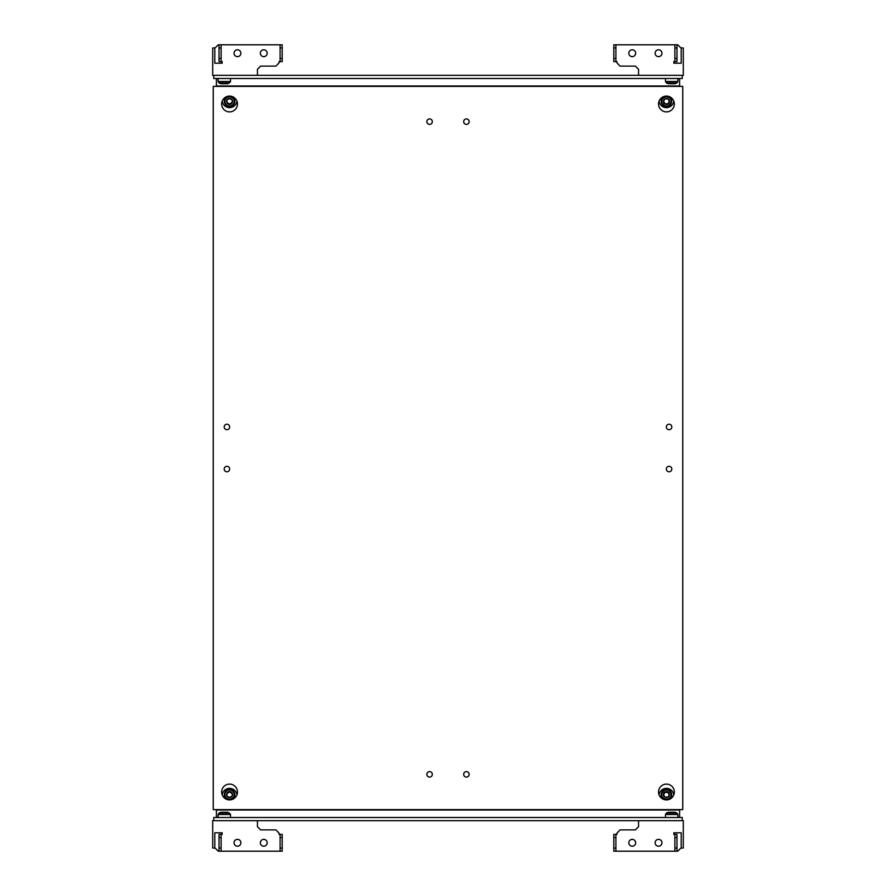 <?xml version="1.0" encoding="UTF-8"?>
<svg xmlns="http://www.w3.org/2000/svg" width="896" height="896" viewBox="0 0 896 896"><rect width="100%" height="100%" fill="white"/><g stroke="black" fill="none" stroke-linecap="round" stroke-linejoin="round"><path stroke-width="1.34" d="M432.309 121.654A2.733 2.733 0 0 0 429.576 118.91A2.733 2.733 0 0 0 426.843 121.654A2.733 2.733 0 0 0 429.576 124.387A2.733 2.733 0 0 0 432.309 121.654M469.157 121.654A2.733 2.733 0 0 0 466.424 118.91A2.733 2.733 0 0 0 463.691 121.654A2.733 2.733 0 0 0 466.424 124.387A2.733 2.733 0 0 0 469.157 121.654M432.309 774.346A2.733 2.733 0 0 0 429.576 771.613A2.733 2.733 0 0 0 426.843 774.346A2.733 2.733 0 0 0 429.576 777.09A2.733 2.733 0 0 0 432.309 774.346M469.157 774.346A2.733 2.733 0 0 0 466.424 771.613A2.733 2.733 0 0 0 463.691 774.346A2.733 2.733 0 0 0 466.424 777.09A2.733 2.733 0 0 0 469.157 774.346M671.81 469.056A2.733 2.733 0 0 0 669.077 466.323A2.733 2.733 0 0 0 666.344 469.056A2.733 2.733 0 0 0 669.077 471.789A2.733 2.733 0 0 0 671.81 469.056M671.81 426.944A2.733 2.733 0 0 0 669.077 424.211A2.733 2.733 0 0 0 666.344 426.944A2.733 2.733 0 0 0 669.077 429.677A2.733 2.733 0 0 0 671.81 426.944M229.656 426.944A2.733 2.733 0 0 0 226.923 424.211A2.733 2.733 0 0 0 224.19 426.944A2.733 2.733 0 0 0 226.923 429.677A2.733 2.733 0 0 0 229.656 426.944M229.656 469.056A2.733 2.733 0 0 0 226.923 466.323A2.733 2.733 0 0 0 224.19 469.056A2.733 2.733 0 0 0 226.923 471.789A2.733 2.733 0 0 0 229.656 469.056M221.659 792.008A7.896 7.896 0 0 1 229.555 784.112A7.896 7.896 0 0 1 237.451 792.008A7.896 7.896 0 0 1 229.555 799.904A7.896 7.896 0 0 1 221.659 792.008M221.659 103.992A7.896 7.896 0 0 1 229.555 96.096A7.896 7.896 0 0 1 237.451 103.992A7.896 7.896 0 0 1 229.555 111.888A7.896 7.896 0 0 1 221.659 103.992M658.549 792.008A7.896 7.896 0 0 1 666.445 784.112A7.896 7.896 0 0 1 674.341 792.008A7.896 7.896 0 0 1 666.445 799.904A7.896 7.896 0 0 1 658.549 792.008M658.549 103.992A7.896 7.896 0 0 1 666.445 96.096A7.896 7.896 0 0 1 674.341 103.992A7.896 7.896 0 0 1 666.445 111.888A7.896 7.896 0 0 1 658.549 103.992M213.237 86.386L213.237 809.614L682.763 809.614L682.763 86.386L213.237 86.386M263.771 49.795A3.416 3.416 0 0 1 267.187 53.222A3.416 3.416 0 0 1 263.771 56.638A3.416 3.416 0 0 1 260.344 53.222A3.416 3.416 0 0 1 263.771 49.795M237.451 49.795A3.416 3.416 0 0 1 240.878 53.222A3.416 3.416 0 0 1 237.451 56.638A3.416 3.416 0 0 1 234.035 53.222A3.416 3.416 0 0 1 237.451 49.795M214.816 63.224L214.816 47.958L214.816 63.224L222.186 63.224L222.186 61.645L221.133 61.645L221.133 44.8L280.09 44.8L280.09 61.645L279.037 61.645L279.037 62.955L275.878 66.114L260.613 66.114L257.454 69.272L257.454 75.331L212.71 75.331L212.71 47.958L215.085 47.958L218.243 44.8L221.133 44.8M260.344 53.222A3.416 3.416 0 0 1 263.771 49.795A3.416 3.416 0 0 1 267.187 53.222M234.035 53.222A3.416 3.416 0 0 1 237.451 49.795A3.416 3.416 0 0 1 240.878 53.222M280.09 61.645L282.195 61.645L282.195 44.8L280.09 44.8M282.195 47.958L280.09 47.958M282.195 58.486L280.09 58.486M219.027 44.8L219.027 61.645L221.133 61.645M219.027 58.486L221.133 58.486M219.027 47.958L221.133 47.958M632.229 846.205A3.416 3.416 0 0 1 628.813 842.778A3.416 3.416 0 0 1 632.229 839.362A3.416 3.416 0 0 1 635.656 842.778A3.416 3.416 0 0 1 632.229 846.205M658.549 846.205A3.416 3.416 0 0 1 655.122 842.778A3.416 3.416 0 0 1 658.549 839.362A3.416 3.416 0 0 1 661.965 842.778A3.416 3.416 0 0 1 658.549 846.205M681.184 832.776L681.184 848.042L681.184 832.776L673.814 832.776L673.814 834.355L674.867 834.355L674.867 851.2L615.91 851.2L615.91 834.355L616.963 834.355L616.963 833.045L620.122 829.886L635.387 829.886L638.546 826.728L638.546 820.669L683.29 820.669L683.29 848.042L680.915 848.042L677.757 851.2L674.867 851.2M635.656 842.778A3.416 3.416 0 0 1 632.229 846.205A3.416 3.416 0 0 1 628.813 842.778M661.965 842.778A3.416 3.416 0 0 1 658.549 846.205A3.416 3.416 0 0 1 655.122 842.778M615.91 834.355L613.805 834.355L613.805 851.2L615.91 851.2M613.805 848.042L615.91 848.042M613.805 837.514L615.91 837.514M676.973 851.2L676.973 834.355L674.867 834.355M676.973 837.514L674.867 837.514M676.973 848.042L674.867 848.042M221.491 83.754L227.091 83.754M221.402 83.754L227.192 83.754M668.909 83.754L674.509 83.754M668.808 83.754L674.598 83.754M635.656 53.222A3.416 3.416 0 0 0 632.229 49.795A3.416 3.416 0 0 0 628.813 53.222A3.416 3.416 0 0 0 632.229 56.638A3.416 3.416 0 0 0 635.656 53.222A3.416 3.416 0 0 0 632.229 49.795A3.416 3.416 0 0 0 628.813 53.222M661.965 53.222A3.416 3.416 0 0 0 658.549 49.795A3.416 3.416 0 0 0 655.122 53.222A3.416 3.416 0 0 0 658.549 56.638A3.416 3.416 0 0 0 661.965 53.222A3.416 3.416 0 0 0 658.549 49.795A3.416 3.416 0 0 0 655.122 53.222M681.184 63.224L681.184 47.958L681.184 63.224L673.814 63.224L673.814 61.645L674.867 61.645L674.867 44.8L615.91 44.8L615.91 61.645L616.963 61.645L616.963 62.955L620.122 66.114L635.387 66.114L638.546 69.272L638.546 75.331L683.29 75.331L683.29 47.958L680.915 47.958L677.757 44.8L674.867 44.8M615.91 61.645L613.805 61.645L613.805 44.8L615.91 44.8M613.805 47.958L615.91 47.958M613.805 58.486L615.91 58.486M676.973 44.8L676.973 61.645L674.867 61.645M676.973 58.486L674.867 58.486M676.973 47.958L674.867 47.958M260.344 842.778A3.416 3.416 0 0 0 263.771 846.205A3.416 3.416 0 0 0 267.187 842.778A3.416 3.416 0 0 0 263.771 839.362A3.416 3.416 0 0 0 260.344 842.778A3.416 3.416 0 0 0 263.771 846.205A3.416 3.416 0 0 0 267.187 842.778M234.035 842.778A3.416 3.416 0 0 0 237.451 846.205A3.416 3.416 0 0 0 240.878 842.778A3.416 3.416 0 0 0 237.451 839.362A3.416 3.416 0 0 0 234.035 842.778A3.416 3.416 0 0 0 237.451 846.205A3.416 3.416 0 0 0 240.878 842.778M214.816 832.776L214.816 848.042L214.816 832.776L222.186 832.776L222.186 834.355L221.133 834.355L221.133 851.2L280.09 851.2L280.09 834.355L279.037 834.355L279.037 833.045L275.878 829.886L260.613 829.886L257.454 826.728L257.454 820.669L212.71 820.669L212.71 848.042L215.085 848.042L218.243 851.2L221.133 851.2M280.09 834.355L282.195 834.355L282.195 851.2L280.09 851.2M282.195 848.042L280.09 848.042M282.195 837.514L280.09 837.514M219.027 851.2L219.027 834.355L221.133 834.355M219.027 837.514L221.133 837.514M219.027 848.042L221.133 848.042M674.598 812.246L668.909 812.246M674.509 812.246L668.808 812.246M227.192 812.246L221.491 812.246M227.091 812.246L221.402 812.246M225.322 97.328A5.264 5.186 180 0 0 224.291 100.408L224.291 101.394C224.661 104.709 226.52 106.434 229.891 106.579C232.915 106.12 234.55 104.395 234.819 101.394A5.264 5.186 -0 0 1 229.902 106.568A5.264 5.186 -0 0 1 224.291 101.394A5.264 5.186 -0 0 1 229.219 96.219A5.264 5.186 -0 0 1 234.819 101.394L234.819 100.408A5.264 5.186 180 0 0 233.789 97.328M673.781 101.08A7.37 7.258 -0 0 1 659.109 101.08M670.678 97.328A5.264 5.186 180 0 1 671.709 100.408L671.709 101.394C668.203 108.102 664.686 108.102 661.181 101.394A5.264 5.186 0 0 1 666.445 96.208A5.264 5.186 0 0 1 671.709 101.394A5.264 5.186 0 0 1 666.445 106.579A5.264 5.186 0 0 1 661.181 101.394L661.181 100.408A5.264 5.186 180 0 1 662.211 97.328M236.891 101.08A7.37 7.258 -0 0 1 222.219 101.08M667.99 98.963A3.013 2.968 0 0 1 669.458 101.461L669.458 101.55A3.013 2.968 0 0 1 667.99 104.048L667.901 104.104A3.013 2.968 0 0 1 664.978 104.104L664.899 104.048A3.013 2.968 0 0 1 663.432 101.55L663.432 101.461A3.013 2.968 0 0 1 664.899 98.963L664.978 98.918A3.013 2.968 0 0 1 667.901 98.918L669.458 101.461M667.99 104.048L669.458 101.55M669.323 101.226L667.968 104.104M664.978 104.104L667.901 104.104M667.968 103.555L664.922 104.104M663.432 101.55L664.899 104.048M664.922 103.555L663.566 101.226M664.899 98.963L663.432 101.461M667.901 98.918L664.978 98.918M679.605 78.49L679.605 85.994L216.395 85.994L216.395 78.49M213.763 75.331L213.763 78.49L682.237 78.49L682.237 75.331M257.454 75.331L638.546 75.331M679.605 85.994L216.395 86.274M232.03 99.826L229.41 98.549A3.013 2.968 -0 0 1 232.03 99.826L232.086 99.904A3.013 2.968 -0 0 1 232.277 102.771L232.086 99.904M229.802 104.462L232.232 102.861A3.013 2.968 -0 0 1 229.802 104.462L229.701 104.474A3.013 2.968 -0 0 1 227.08 103.197L229.701 104.474M226.834 100.24L227.024 103.107A3.013 2.968 -0 0 1 226.834 100.24L226.878 100.15A3.013 2.968 -0 0 1 229.309 98.549L226.878 100.15M232.243 102.301L229.757 103.947L227.024 102.614L226.867 100.162M225.322 798.672A5.264 5.186 180 0 1 224.291 795.592L224.291 794.606A5.264 5.186 180 0 1 229.891 789.432A5.264 5.186 180 0 1 234.819 794.606A5.264 5.186 180 0 1 229.219 799.781A5.264 5.186 180 0 1 224.291 794.606C224.661 791.291 226.52 789.566 229.891 789.421C232.915 789.88 234.55 791.605 234.819 794.606L234.819 795.592A5.264 5.186 180 0 1 233.789 798.672M236.891 794.92A7.37 7.258 0 0 0 222.219 794.92M670.678 798.672A5.264 5.186 180 0 0 671.709 795.592L671.709 794.606C668.203 787.898 664.686 787.898 661.181 794.606A5.264 5.186 180 0 1 666.445 789.421A5.264 5.186 180 0 1 671.709 794.606A5.264 5.186 180 0 1 666.445 799.792A5.264 5.186 180 0 1 661.181 794.606L661.181 795.592A5.264 5.186 180 0 0 662.211 798.672M673.781 794.92A7.37 7.258 0 0 0 659.109 794.92M663.566 794.774L664.922 792.445L667.968 792.445L669.323 794.774M667.901 791.896L664.978 791.896A3.013 2.968 180 0 1 667.901 791.896L667.99 791.952A3.013 2.968 180 0 1 669.458 794.45L669.458 794.539A3.013 2.968 180 0 1 667.99 797.037L669.458 794.539M664.899 791.952L663.432 794.45A3.013 2.968 180 0 1 664.899 791.952L664.922 791.896M663.41 794.494L664.899 797.037A3.013 2.968 180 0 1 663.432 794.539M664.978 797.082L667.901 797.082A3.013 2.968 180 0 1 664.978 797.082L664.899 797.037M669.458 794.45L667.99 791.952M226.878 795.85L229.309 797.451A3.013 2.968 180 0 1 226.878 795.85L227.024 793.386L229.757 792.053L232.243 793.699M232.086 796.096L232.277 793.229A3.013 2.968 180 0 1 232.086 796.096L232.03 796.174A3.013 2.968 180 0 1 229.41 797.451L229.309 797.451M232.232 793.139L229.802 791.538A3.013 2.968 180 0 1 232.232 793.139L232.277 793.229M229.701 791.526L227.08 792.803A3.013 2.968 180 0 1 229.701 791.526L229.757 791.504M227.024 793.386L227.08 792.803M227.024 792.893L226.834 795.76A3.013 2.968 180 0 1 227.024 792.893L227.024 792.837M229.41 797.451L232.03 796.174M216.395 817.51L216.395 810.006L679.605 810.006L679.605 817.51M682.237 820.669L682.237 817.51L213.763 817.51L213.763 820.669M638.546 820.669L257.454 820.669M216.395 810.006L679.605 809.726M220.998 83.754L229.656 82.88L230.507 81.48L230.507 78.49M220.27 83.574L218.926 82.88L229.656 82.88M218.926 82.88L218.086 81.48L230.507 81.48M668.405 83.754L677.074 82.88L677.914 81.48L677.914 78.49M667.677 83.574L666.344 82.88L677.074 82.88M666.344 82.88L665.493 81.48L677.914 81.48M667.677 812.426L666.344 813.12L677.074 813.12L668.405 812.246M677.074 813.12L677.914 814.52L665.493 814.52L665.493 817.51M220.27 812.426L218.926 813.12L229.656 813.12L220.998 812.246M229.656 813.12L230.507 814.52L218.086 814.52L218.086 817.51M229.858 106.064A4.637 4.558 180 0 0 234.181 101.214A4.637 4.558 180 0 0 229.253 96.958A4.637 4.558 180 0 0 224.93 101.797A4.637 4.558 180 0 0 229.858 106.064M661.808 101.506A4.637 4.558 180 0 0 666.445 106.064A4.637 4.558 180 0 0 671.07 101.506A4.637 4.558 180 0 0 666.445 96.947A4.637 4.558 180 0 0 661.808 101.506M229.858 789.936A4.637 4.558 0 0 0 224.93 794.203A4.637 4.558 0 0 0 229.253 799.042A4.637 4.558 0 0 0 234.181 794.786A4.637 4.558 0 0 0 229.858 789.936M661.808 794.494A4.637 4.558 0 0 0 666.445 799.053A4.637 4.558 0 0 0 671.07 794.494A4.637 4.558 0 0 0 666.445 789.936A4.637 4.558 0 0 0 661.808 794.494M228.323 83.574L227.595 83.754M218.086 81.48L218.086 78.49M675.73 83.574L675.002 83.754M665.493 81.48L665.493 78.49M677.914 814.52L677.914 817.51M675.73 812.426L675.002 812.246M666.344 813.12L665.493 814.52M230.507 814.52L230.507 817.51M228.323 812.426L227.595 812.246M218.926 813.12L218.086 814.52"/></g></svg>
